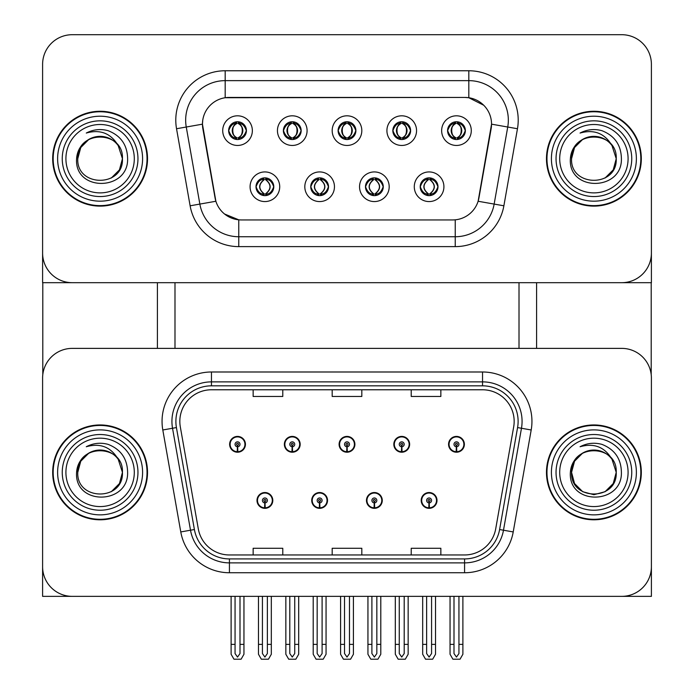 <?xml version="1.0" encoding="UTF-8"?>
<svg xmlns="http://www.w3.org/2000/svg" width="694" height="694" viewBox="0 0 694 694"><rect width="100%" height="100%" fill="white"/><g stroke="black" fill="none" stroke-linecap="round" stroke-linejoin="round"><path stroke-width="1.04" d="M256.997 500.435A7.903 7.903 0 0 0 264.9 508.338A7.903 7.903 0 0 0 272.803 500.435A7.903 7.903 0 0 0 264.9 492.532A7.903 7.903 0 0 0 256.997 500.435M311.727 500.435A7.903 7.903 0 0 0 319.63 508.338A7.903 7.903 0 0 0 327.533 500.435A7.903 7.903 0 0 0 319.63 492.532A7.903 7.903 0 0 0 311.727 500.435M366.467 500.435A7.903 7.903 0 0 0 374.37 508.338A7.903 7.903 0 0 0 382.273 500.435A7.903 7.903 0 0 0 374.37 492.532A7.903 7.903 0 0 0 366.467 500.435M393.828 444.316A7.903 7.903 0 0 0 401.731 452.219A7.903 7.903 0 0 0 409.634 444.316A7.903 7.903 0 0 0 401.731 436.413A7.903 7.903 0 0 0 393.828 444.316M339.097 444.316A7.903 7.903 0 0 0 347 452.219A7.903 7.903 0 0 0 354.903 444.316A7.903 7.903 0 0 0 347 436.413A7.903 7.903 0 0 0 339.097 444.316M284.367 444.316A7.903 7.903 0 0 0 292.269 452.219A7.903 7.903 0 0 0 300.172 444.316A7.903 7.903 0 0 0 292.269 436.413A7.903 7.903 0 0 0 284.367 444.316M229.627 444.316A7.903 7.903 0 0 0 237.53 452.219A7.903 7.903 0 0 0 245.433 444.316A7.903 7.903 0 0 0 237.53 436.413A7.903 7.903 0 0 0 229.627 444.316M421.197 500.435A7.903 7.903 0 0 0 429.1 508.338A7.903 7.903 0 0 0 437.003 500.435A7.903 7.903 0 0 0 429.1 492.532A7.903 7.903 0 0 0 421.197 500.435M448.567 444.316A7.903 7.903 0 0 0 456.47 452.219A7.903 7.903 0 0 0 464.373 444.316A7.903 7.903 0 0 0 456.47 436.413A7.903 7.903 0 0 0 448.567 444.316M651.397 596.363L651.397 378.022A29.642 29.642 0 0 0 621.755 348.379L72.245 348.379A29.642 29.642 0 0 0 42.603 378.022L42.603 596.363L651.397 596.363M519.008 282.684L519.008 348.379M174.992 282.684L174.992 348.379M338.108 130.637A8.892 8.892 0 0 0 347 139.529A8.892 8.892 0 0 0 355.892 130.637A8.892 8.892 0 0 0 347 121.745A8.892 8.892 0 0 0 338.108 130.637L338.195 130.637C339.947 125.796 342.255 123.402 345.118 123.454L344.51 122.092M332.183 130.637A14.817 14.817 0 0 0 347 145.454A14.817 14.817 0 0 0 361.817 130.637A14.817 14.817 0 0 0 347 115.811A14.817 14.817 0 0 0 332.183 130.637M365.478 186.747A8.892 8.892 0 0 0 374.37 195.639A8.892 8.892 0 0 0 383.262 186.747A8.892 8.892 0 0 0 374.37 177.855A8.892 8.892 0 0 0 365.478 186.747L365.556 186.747C367.239 191.535 369.555 193.93 372.487 193.938L373.537 193.938C367.655 189.141 367.655 184.352 373.537 179.564L372.487 179.564C369.607 179.503 367.291 181.897 365.556 186.747M359.544 186.747A14.817 14.817 0 0 0 374.37 201.572A14.817 14.817 0 0 0 389.187 186.747A14.817 14.817 0 0 0 374.37 171.93A14.817 14.817 0 0 0 359.544 186.747M392.839 130.637A8.892 8.892 0 0 0 401.731 139.529A8.892 8.892 0 0 0 410.622 130.637A8.892 8.892 0 0 0 401.731 121.745A8.892 8.892 0 0 0 392.839 130.637L392.925 130.637C394.678 125.796 396.985 123.402 399.848 123.454L399.25 122.092M386.914 130.637A14.817 14.817 0 0 0 401.731 145.454A14.817 14.817 0 0 0 416.556 130.637A14.817 14.817 0 0 0 401.731 115.811A14.817 14.817 0 0 0 386.914 130.637M447.578 130.637A8.892 8.892 0 0 0 456.47 139.529A8.892 8.892 0 0 0 465.362 130.637A8.892 8.892 0 0 0 456.47 121.745A8.892 8.892 0 0 0 447.578 130.637L447.656 130.637C449.417 125.796 451.725 123.402 454.587 123.454L453.98 122.092M441.644 130.637A14.817 14.817 0 0 0 456.47 145.454A14.817 14.817 0 0 0 471.287 130.637A14.817 14.817 0 0 0 456.47 115.811A14.817 14.817 0 0 0 441.644 130.637M283.378 130.637A8.892 8.892 0 0 0 292.269 139.529A8.892 8.892 0 0 0 301.161 130.637A8.892 8.892 0 0 0 292.269 121.745A8.892 8.892 0 0 0 283.378 130.637L283.456 130.637C285.208 125.796 287.524 123.402 290.387 123.454L289.78 122.092M277.444 130.637A14.817 14.817 0 0 0 292.269 145.454A14.817 14.817 0 0 0 307.086 130.637A14.817 14.817 0 0 0 292.269 115.811A14.817 14.817 0 0 0 277.444 130.637M228.638 130.637A8.892 8.892 0 0 0 237.53 139.529A8.892 8.892 0 0 0 246.422 130.637A8.892 8.892 0 0 0 237.53 121.745A8.892 8.892 0 0 0 228.638 130.637L228.725 130.637C230.477 125.796 232.785 123.402 235.648 123.454L235.049 122.092M222.713 130.637A14.817 14.817 0 0 0 237.53 145.454A14.817 14.817 0 0 0 252.356 130.637A14.817 14.817 0 0 0 237.53 115.811A14.817 14.817 0 0 0 222.713 130.637M256.008 186.747A8.892 8.892 0 0 0 264.9 195.639A8.892 8.892 0 0 0 273.792 186.747A8.892 8.892 0 0 0 264.9 177.855A8.892 8.892 0 0 0 256.008 186.747L256.086 186.747C257.778 191.535 260.085 193.93 263.017 193.938L264.076 193.938C258.194 189.141 258.194 184.352 264.076 179.564L263.017 179.564C260.137 179.503 257.83 181.897 256.086 186.747M250.083 186.747A14.817 14.817 0 0 0 264.9 201.572A14.817 14.817 0 0 0 279.717 186.747A14.817 14.817 0 0 0 264.9 171.93A14.817 14.817 0 0 0 250.083 186.747M310.738 186.747A8.892 8.892 0 0 0 319.63 195.639A8.892 8.892 0 0 0 328.522 186.747A8.892 8.892 0 0 0 319.63 177.855A8.892 8.892 0 0 0 310.738 186.747L310.825 186.747C312.508 191.535 314.816 193.93 317.757 193.938L318.806 193.938C312.925 189.141 312.925 184.352 318.806 179.564L317.757 179.564C314.868 179.503 312.56 181.897 310.825 186.747M304.813 186.747A14.817 14.817 0 0 0 319.63 201.572A14.817 14.817 0 0 0 334.456 186.747A14.817 14.817 0 0 0 319.63 171.93A14.817 14.817 0 0 0 304.813 186.747M420.208 186.747A8.892 8.892 0 0 0 429.1 195.639A8.892 8.892 0 0 0 437.992 186.747A8.892 8.892 0 0 0 429.1 177.855A8.892 8.892 0 0 0 420.208 186.747L420.295 186.747C421.978 191.535 424.286 193.93 427.218 193.938L428.276 193.938C422.394 189.141 422.394 184.352 428.276 179.564L427.218 179.564C424.338 179.503 422.03 181.897 420.295 186.747M414.283 186.747A14.817 14.817 0 0 0 429.1 201.572A14.817 14.817 0 0 0 443.917 186.747A14.817 14.817 0 0 0 429.1 171.93A14.817 14.817 0 0 0 414.283 186.747M202.457 124.113A26.676 26.676 0 0 0 202.865 128.746L215.062 197.903A26.676 26.676 0 0 0 241.33 219.946L452.67 219.946A26.676 26.676 0 0 0 478.938 197.903L491.135 128.746A26.676 26.676 0 0 0 464.867 97.438L229.133 97.438A26.676 26.676 0 0 0 202.457 124.113L202.752 120.157M42.603 64.342L42.603 282.684L651.397 282.684L651.397 64.342A29.642 29.642 0 0 0 621.755 34.7L72.245 34.7A29.642 29.642 0 0 0 42.603 64.342L42.603 253.041A29.642 29.642 0 0 0 72.245 282.684L621.755 282.684A29.642 29.642 0 0 0 651.397 253.041L651.397 64.342M52.683 472.371A47.426 47.426 0 0 0 100.101 519.797A47.426 47.426 0 0 0 147.527 472.371A47.426 47.426 0 0 0 100.101 424.954A47.426 47.426 0 0 0 52.683 472.371M546.473 472.371A47.426 47.426 0 0 0 593.899 519.797A47.426 47.426 0 0 0 641.317 472.371A47.426 47.426 0 0 0 593.899 424.954A47.426 47.426 0 0 0 546.473 472.371M179.833 421.397A31.612 31.612 0 0 1 211.453 389.776L482.547 389.776A31.612 31.612 0 0 1 513.681 426.888L495.707 528.845A31.612 31.612 0 0 1 464.572 554.966L229.428 554.966A31.612 31.612 0 0 1 198.293 528.845L180.319 426.888A31.612 31.612 0 0 1 179.833 421.397M175.886 421.397A35.568 35.568 0 0 0 176.423 427.573L194.398 529.531A35.568 35.568 0 0 0 229.428 558.922L464.572 558.922A35.568 35.568 0 0 0 499.602 529.531L517.577 427.573A35.568 35.568 0 0 0 482.547 385.829L211.453 385.829A35.568 35.568 0 0 0 175.886 421.397M162.804 429.976A49.395 49.395 0 0 1 211.453 371.993L482.547 371.993A49.395 49.395 0 0 1 531.196 429.976L513.222 531.934A49.395 49.395 0 0 1 464.572 572.75L229.428 572.75A49.395 49.395 0 0 1 180.778 531.934L162.804 429.976L172.528 428.259A39.523 39.523 0 0 1 211.453 381.874L482.547 381.874A39.523 39.523 0 0 1 521.472 428.259L503.488 530.216A39.523 39.523 0 0 1 464.572 562.877L229.428 562.877A39.523 39.523 0 0 1 190.512 530.216L172.528 428.259A39.523 39.523 0 0 1 171.93 421.397M621.755 348.379L72.245 348.379M42.603 378.022L42.603 566.729A29.642 29.642 0 0 0 72.245 596.363L621.755 596.363A29.642 29.642 0 0 0 651.397 566.729L651.397 378.022M332.183 389.776L332.183 396.474L361.817 396.474L361.817 389.776M253.145 389.776L253.145 396.474L282.779 396.474L282.779 389.776M411.221 389.776L411.221 396.474L440.855 396.474L440.855 389.776M361.817 554.966L361.817 548.277L332.183 548.277L332.183 554.966M282.779 554.966L282.779 548.277L253.145 548.277L253.145 554.966M440.855 554.966L440.855 548.277L411.221 548.277L411.221 554.966M52.683 158.692A47.426 47.426 0 0 0 100.101 206.118A47.426 47.426 0 0 0 147.527 158.692A47.426 47.426 0 0 0 100.101 111.266A47.426 47.426 0 0 0 52.683 158.692M546.473 158.692A47.426 47.426 0 0 0 593.899 206.118A47.426 47.426 0 0 0 641.317 158.692A47.426 47.426 0 0 0 593.899 111.266A47.426 47.426 0 0 0 546.473 158.692M468.814 70.762A49.395 49.395 0 0 1 517.464 128.737L503.879 205.797A49.395 49.395 0 0 1 455.229 246.622L238.771 246.622A49.395 49.395 0 0 1 190.121 205.797L176.536 128.737A49.395 49.395 0 0 1 225.186 70.762L468.814 70.762L468.814 80.643L225.186 80.643L468.814 80.643A39.523 39.523 0 0 1 507.739 127.019L494.145 204.088A39.523 39.523 0 0 1 455.229 236.741L238.771 236.741A39.523 39.523 0 0 1 199.855 204.088L186.261 127.019A39.523 39.523 0 0 1 225.186 80.643L225.186 97.733L464.867 97.438L468.814 97.733L483.727 105.245M452.67 219.946L241.33 219.946M238.771 246.622L238.771 219.825L224.535 213.995M517.464 128.737L491.543 124.165L478.123 201.26L503.879 205.797M190.121 205.797L215.877 201.26L202.457 124.165L186.261 127.019A39.523 39.523 0 0 1 185.662 120.157M478.938 197.903L478.782 198.744M215.218 198.744L215.062 197.903M621.755 34.7L72.245 34.7M431.573 596.363L431.573 653.557L429.1 657.079L426.628 653.557L426.628 644.379L422.681 644.379L422.681 654.26L425.535 659.205L432.674 659.205L435.52 654.26L435.52 596.363M428.996 502.898L428.779 507.834A7.408 7.408 0 0 1 421.692 500.435A7.408 7.408 0 0 1 429.1 493.026A7.408 7.408 0 0 1 436.509 500.435A7.408 7.408 0 0 1 429.421 507.834L429.213 502.898A2.472 2.472 0 0 0 431.573 500.435A2.472 2.472 0 0 0 429.1 497.962A2.472 2.472 0 0 0 426.628 500.435A2.472 2.472 0 0 0 428.996 502.898L429.057 501.424A0.989 0.989 0 0 1 428.111 500.435A0.989 0.989 0 0 1 429.1 499.446A0.989 0.989 0 0 1 430.089 500.435A0.989 0.989 0 0 1 429.144 501.424L429.213 502.898M436.752 502.413L436.24 502.413M436.24 498.457L436.752 498.457M421.961 502.413L421.449 502.413M421.449 498.457L421.961 498.457M422.681 596.363L422.681 644.379M426.628 596.363L426.628 644.379M431.573 644.379L435.52 644.379M458.942 596.363L458.942 653.557L456.47 657.079L453.997 653.557L453.997 644.379L450.05 644.379L450.05 654.26L452.896 659.205L460.035 659.205L462.889 654.26L462.889 596.363M456.357 446.78L456.149 451.716A7.408 7.408 0 0 1 449.061 444.316A7.408 7.408 0 0 1 456.47 436.908A7.408 7.408 0 0 1 463.878 444.316A7.408 7.408 0 0 1 456.791 451.716L456.574 446.78A2.472 2.472 0 0 0 458.942 444.316A2.472 2.472 0 0 0 456.47 441.844A2.472 2.472 0 0 0 453.997 444.316A2.472 2.472 0 0 0 456.357 446.78L456.426 445.305A0.989 0.989 0 0 1 455.481 444.316A0.989 0.989 0 0 1 456.47 443.327A0.989 0.989 0 0 1 457.459 444.316A0.989 0.989 0 0 1 456.513 445.305L456.574 446.78M464.121 446.294L463.609 446.294M463.609 442.338L464.121 442.338M449.33 446.294L448.818 446.294M448.818 442.338L449.33 442.338M450.05 596.363L450.05 644.379M453.997 596.363L453.997 644.379M458.942 644.379L462.889 644.379M376.833 596.363L376.833 653.557L374.37 657.079L371.897 653.557L371.897 644.379L367.941 644.379L367.941 654.26L370.796 659.205L377.935 659.205L380.789 654.26L380.789 596.363M374.257 502.898L374.04 507.834A7.408 7.408 0 0 1 366.961 500.435A7.408 7.408 0 0 1 374.37 493.026A7.408 7.408 0 0 1 381.778 500.435A7.408 7.408 0 0 1 374.691 507.834L374.474 502.898A2.472 2.472 0 0 0 376.833 500.435A2.472 2.472 0 0 0 374.37 497.962A2.472 2.472 0 0 0 371.897 500.435A2.472 2.472 0 0 0 374.257 502.898L374.326 501.424A0.989 0.989 0 0 1 373.381 500.435A0.989 0.989 0 0 1 374.37 499.446A0.989 0.989 0 0 1 375.359 500.435A0.989 0.989 0 0 1 374.413 501.424L374.474 502.898M382.021 502.413L381.509 502.413M381.509 498.457L382.021 498.457M367.221 502.413L366.718 502.413M366.718 498.457L367.221 498.457M367.941 596.363L367.941 644.379M371.897 596.363L371.897 644.379M376.833 644.379L380.789 644.379M322.103 596.363L322.103 653.557L319.63 657.079L317.167 653.557L317.167 644.379L313.211 644.379L313.211 654.26L316.065 659.205L323.204 659.205L326.059 654.26L326.059 596.363M319.526 502.898L319.309 507.834A7.408 7.408 0 0 1 312.222 500.435A7.408 7.408 0 0 1 319.63 493.026A7.408 7.408 0 0 1 327.039 500.435A7.408 7.408 0 0 1 319.96 507.834L319.743 502.898A2.472 2.472 0 0 0 322.103 500.435A2.472 2.472 0 0 0 319.63 497.962A2.472 2.472 0 0 0 317.167 500.435A2.472 2.472 0 0 0 319.526 502.898L319.587 501.424A0.989 0.989 0 0 1 318.641 500.435A0.989 0.989 0 0 1 319.63 499.446A0.989 0.989 0 0 1 320.619 500.435A0.989 0.989 0 0 1 319.674 501.424L319.743 502.898M327.282 502.413L326.779 502.413M326.779 498.457L327.282 498.457M312.491 502.413L311.979 502.413M311.979 498.457L312.491 498.457M313.211 596.363L313.211 644.379M317.167 596.363L317.167 644.379M322.103 644.379L326.059 644.379M267.372 596.363L267.372 653.557L264.9 657.079L262.427 653.557L262.427 644.379L258.48 644.379L258.48 654.26L261.326 659.205L268.465 659.205L271.319 654.26L271.319 596.363M264.787 502.898L264.579 507.834A7.408 7.408 0 0 1 257.491 500.435A7.408 7.408 0 0 1 264.9 493.026A7.408 7.408 0 0 1 272.308 500.435A7.408 7.408 0 0 1 265.221 507.834L265.004 502.898A2.472 2.472 0 0 0 267.372 500.435A2.472 2.472 0 0 0 264.9 497.962A2.472 2.472 0 0 0 262.427 500.435A2.472 2.472 0 0 0 264.787 502.898L264.856 501.424A0.989 0.989 0 0 1 263.911 500.435A0.989 0.989 0 0 1 264.9 499.446A0.989 0.989 0 0 1 265.889 500.435A0.989 0.989 0 0 1 264.943 501.424L265.004 502.898M272.551 502.413L272.039 502.413M272.039 498.457L272.551 498.457M257.76 502.413L257.248 502.413M257.248 498.457L257.76 498.457M258.48 596.363L258.48 644.379M262.427 596.363L262.427 644.379M267.372 644.379L271.319 644.379M404.203 596.363L404.203 653.557L401.731 657.079L399.267 653.557L399.267 644.379L395.311 644.379L395.311 654.26L398.165 659.205L405.305 659.205L408.159 654.26L408.159 596.363M401.626 446.78L401.41 451.716A7.408 7.408 0 0 1 394.322 444.316A7.408 7.408 0 0 1 401.731 436.908A7.408 7.408 0 0 1 409.148 444.316A7.408 7.408 0 0 1 402.06 451.716L401.843 446.78A2.472 2.472 0 0 0 404.203 444.316A2.472 2.472 0 0 0 401.731 441.844A2.472 2.472 0 0 0 399.267 444.316A2.472 2.472 0 0 0 401.626 446.78L401.687 445.305A0.989 0.989 0 0 1 400.75 444.316A0.989 0.989 0 0 1 401.731 443.327A0.989 0.989 0 0 1 402.72 444.316A0.989 0.989 0 0 1 401.774 445.305L401.843 446.78M409.391 446.294L408.879 446.294M408.879 442.338L409.391 442.338M394.591 446.294L394.079 446.294M394.079 442.338L394.591 442.338M395.311 596.363L395.311 644.379M399.267 596.363L399.267 644.379M404.203 644.379L408.159 644.379M349.472 596.363L349.472 653.557L347 657.079L344.528 653.557L344.528 644.379L340.581 644.379L340.581 654.26L343.426 659.205L350.574 659.205L353.42 654.26L353.42 596.363M346.896 446.78L346.679 451.716A7.408 7.408 0 0 1 339.592 444.316A7.408 7.408 0 0 1 347 436.908A7.408 7.408 0 0 1 354.408 444.316A7.408 7.408 0 0 1 347.321 451.716L347.104 446.78A2.472 2.472 0 0 0 349.472 444.316A2.472 2.472 0 0 0 347 441.844A2.472 2.472 0 0 0 344.528 444.316A2.472 2.472 0 0 0 346.896 446.78L346.957 445.305A0.989 0.989 0 0 1 346.011 444.316A0.989 0.989 0 0 1 347 443.327A0.989 0.989 0 0 1 347.989 444.316A0.989 0.989 0 0 1 347.043 445.305L347.104 446.78M354.651 446.294L354.14 446.294M354.14 442.338L354.651 442.338M339.86 446.294L339.349 446.294M339.349 442.338L339.86 442.338M340.581 596.363L340.581 644.379M344.528 596.363L344.528 644.379M349.472 644.379L353.42 644.379M294.733 596.363L294.733 653.557L292.269 657.079L289.797 653.557L289.797 644.379L285.841 644.379L285.841 654.26L288.695 659.205L295.835 659.205L298.689 654.26L298.689 596.363M292.157 446.78L291.94 451.716A7.408 7.408 0 0 1 284.852 444.316A7.408 7.408 0 0 1 292.269 436.908A7.408 7.408 0 0 1 299.678 444.316A7.408 7.408 0 0 1 292.59 451.716L292.374 446.78A2.472 2.472 0 0 0 294.733 444.316A2.472 2.472 0 0 0 292.269 441.844A2.472 2.472 0 0 0 289.797 444.316A2.472 2.472 0 0 0 292.157 446.78L292.226 445.305A0.989 0.989 0 0 1 291.28 444.316A0.989 0.989 0 0 1 292.269 443.327A0.989 0.989 0 0 1 293.25 444.316A0.989 0.989 0 0 1 292.313 445.305L292.374 446.78M299.921 446.294L299.409 446.294M299.409 442.338L299.921 442.338M285.121 446.294L284.609 446.294M284.609 442.338L285.121 442.338M285.841 596.363L285.841 644.379M289.797 596.363L289.797 644.379M294.733 644.379L298.689 644.379M240.003 596.363L240.003 653.557L237.53 657.079L235.058 653.557L235.058 644.379L231.111 644.379L231.111 654.26L233.965 659.205L241.104 659.205L243.95 654.26L243.95 596.363M237.426 446.78L237.209 451.716A7.408 7.408 0 0 1 230.122 444.316A7.408 7.408 0 0 1 237.53 436.908A7.408 7.408 0 0 1 244.939 444.316A7.408 7.408 0 0 1 237.851 451.716L237.643 446.78A2.472 2.472 0 0 0 240.003 444.316A2.472 2.472 0 0 0 237.53 441.844A2.472 2.472 0 0 0 235.058 444.316A2.472 2.472 0 0 0 237.426 446.78L237.487 445.305A0.989 0.989 0 0 1 236.541 444.316A0.989 0.989 0 0 1 237.53 443.327A0.989 0.989 0 0 1 238.519 444.316A0.989 0.989 0 0 1 237.574 445.305L237.643 446.78M245.182 446.294L244.67 446.294M244.67 442.338L245.182 442.338M230.391 446.294L229.879 446.294M229.879 442.338L230.391 442.338M231.111 596.363L231.111 644.379M235.058 596.363L235.058 644.379M240.003 644.379L243.95 644.379M430.627 195.508L429.924 193.938L430.983 193.938C433.863 193.999 436.17 191.596 437.914 186.738C436.214 181.958 433.906 179.564 430.983 179.564L431.581 178.211M430.627 177.994L429.924 179.564L430.983 179.564M429.924 193.938L430.375 195.552L429.629 193.938C435.667 189.141 435.667 184.352 429.638 179.564L430.375 177.95L429.638 179.564C435.884 184.352 435.884 189.141 429.629 193.938L429.924 193.938C435.806 189.141 435.806 184.352 429.924 179.564M427.573 177.994L428.562 179.564C422.533 184.352 422.533 189.141 428.562 193.938L427.825 195.552M428.276 179.564L427.825 177.95M465.362 130.637L465.275 130.637C463.566 125.848 461.258 123.454 458.352 123.454L457.294 123.454C460.122 124.963 461.614 127.358 461.779 130.637C461.614 133.907 460.122 136.302 457.294 137.811L458.352 137.811L458.951 139.173M454.934 121.875L455.637 123.454L454.587 123.454M457.008 123.454L457.008 123.454C462.516 123.636 462.69 136.892 456.999 137.811L457.736 139.433L457.008 137.811C459.905 136.302 461.432 133.907 461.605 130.637C461.432 127.358 459.905 124.963 457.008 123.454L457.745 121.832L456.999 123.454M465.275 130.637C463.497 135.512 461.189 137.906 458.352 137.811M455.637 123.454L455.637 123.454C452.818 124.963 451.326 127.358 451.152 130.637C451.326 133.907 452.818 136.302 455.637 137.811L454.587 137.811C451.811 137.993 449.504 135.599 447.656 130.637M455.637 137.811L455.932 137.811C453.035 136.302 451.499 133.907 451.334 130.637C451.499 127.358 453.035 124.963 455.932 123.454L455.195 121.832L455.941 123.454C450.415 123.636 450.241 136.892 455.941 137.811L454.934 139.39M42.802 282.684L42.802 374.604M157.408 282.684L157.408 348.379M536.592 282.684L536.592 348.379M651.198 282.684L651.198 374.604M375.896 195.508L375.194 193.938L376.243 193.938C379.132 193.999 381.44 191.596 383.175 186.738C381.483 181.958 379.176 179.564 376.243 179.564L376.851 178.211M375.896 177.994L375.194 179.564L376.243 179.564M375.194 193.938L375.645 195.552L374.89 193.938C380.937 189.141 380.937 184.352 374.899 179.564L375.645 177.95L374.899 179.564C381.145 184.352 381.145 189.141 374.89 193.938L375.194 193.938C381.075 189.141 381.075 184.352 375.194 179.564M373.832 193.938L373.094 195.552L373.84 193.938C367.586 189.141 367.586 184.352 373.84 179.564C367.794 184.352 367.794 189.141 373.832 193.938M373.537 179.564L372.834 177.994M321.166 195.508L320.463 193.938L321.513 193.938C324.393 193.999 326.709 191.596 328.444 186.738C326.744 181.958 324.436 179.564 321.513 179.564L322.12 178.211M321.166 177.994L320.463 179.564L321.513 179.564M320.463 193.938L320.906 195.552L320.16 193.938C326.206 189.141 326.206 184.352 320.168 179.564L320.906 177.95L320.168 179.564C326.414 184.352 326.414 189.141 320.16 193.938L320.463 193.938C326.345 189.141 326.345 184.352 320.463 179.564M319.101 193.938L318.355 195.552L319.11 193.938C312.855 189.141 312.855 184.352 319.11 179.564C313.063 184.352 313.063 189.141 319.101 193.938M318.806 179.564L318.104 177.994M266.427 195.508L265.724 193.938L266.782 193.938C269.662 193.999 271.97 191.596 273.705 186.738C272.013 181.958 269.706 179.564 266.782 179.564L267.381 178.211M266.427 177.994L265.724 179.564L266.782 179.564M265.724 179.564L265.724 179.564C271.606 184.352 271.606 189.141 265.724 193.938L266.175 195.552M265.724 193.938L265.438 193.938C271.467 189.141 271.467 184.352 265.438 179.564L266.175 177.95M264.362 193.938L263.625 195.552L264.371 193.938C258.116 189.141 258.116 184.352 264.371 179.564C258.333 184.352 258.333 189.141 264.362 193.938M264.076 179.564L263.373 177.994M410.622 130.637L410.544 130.637C408.827 125.848 406.519 123.454 403.613 123.454L402.563 123.454C405.383 124.963 406.884 127.358 407.048 130.637C406.884 133.907 405.383 136.302 402.563 137.811L403.613 137.811L404.22 139.173M400.204 121.875L400.906 123.454L399.848 123.454M402.268 123.454L402.268 123.454C407.786 123.636 407.959 136.892 402.26 137.811L403.006 139.433L402.268 137.811C405.166 136.302 406.701 133.907 406.875 130.637C406.701 127.358 405.166 124.963 402.268 123.454L403.014 121.832L402.26 123.454M410.544 130.637C408.766 135.512 406.45 137.906 403.613 137.811M400.906 123.454L400.906 123.454C398.078 124.963 396.586 127.358 396.421 130.637C396.586 133.907 398.078 136.302 400.906 137.811L399.848 137.811C397.072 137.993 394.765 135.599 392.925 130.637M400.204 139.39L401.193 137.811C398.304 136.302 396.768 133.907 396.595 130.637C396.768 127.358 398.304 124.963 401.193 123.454L400.455 121.832M400.906 137.811L400.455 139.433M355.892 130.637L355.814 130.637C354.096 125.848 351.789 123.454 348.882 123.454L347.833 123.454C350.652 124.963 352.144 127.358 352.309 130.637C352.144 133.907 350.652 136.302 347.833 137.811L348.882 137.811L349.49 139.173M345.465 121.875L346.167 123.454L345.118 123.454M347.538 123.454L347.538 123.454C353.046 123.636 353.229 136.892 347.529 137.811L348.267 139.433L347.538 137.811C350.435 136.302 351.971 133.907 352.136 130.637C351.971 127.358 350.435 124.963 347.538 123.454L348.275 121.832L347.529 123.454M355.814 130.637C354.027 135.512 351.719 137.906 348.882 137.811M346.167 123.454L346.167 123.454C343.348 124.963 341.856 127.358 341.691 130.637C341.856 133.907 343.348 136.302 346.167 137.811L345.118 137.811C342.342 137.993 340.034 135.599 338.195 130.637M346.167 137.811L346.462 137.811C343.565 136.302 342.029 133.907 341.864 130.637C342.029 127.358 343.565 124.963 346.462 123.454C340.954 123.636 340.771 136.892 346.471 137.811L345.465 139.39M301.161 130.637L301.075 130.637C299.366 125.848 297.049 123.454 294.152 123.454L293.094 123.454C295.922 124.963 297.414 127.358 297.579 130.637C297.414 133.907 295.922 136.302 293.094 137.811L294.152 137.811L294.75 139.173M290.734 121.875L291.437 123.454L290.387 123.454M293.545 139.433L292.807 137.811C295.696 136.302 297.232 133.907 297.405 130.637C297.232 127.358 295.696 124.963 292.807 123.454L293.545 121.832M301.075 130.637C299.296 135.512 296.989 137.906 294.152 137.811M291.437 123.454L291.437 123.454C288.617 124.963 287.116 127.358 286.952 130.637C287.116 133.907 288.617 136.302 291.437 137.811L290.387 137.811C287.611 137.993 285.295 135.599 283.456 130.637M291.437 137.811L291.732 137.811C288.834 136.302 287.299 133.907 287.125 130.637C287.299 127.358 288.834 124.963 291.732 123.454C286.214 123.636 286.041 136.892 291.74 137.811L290.734 139.39M246.422 130.637L246.344 130.637C244.626 125.848 242.319 123.454 239.413 123.454L238.363 123.454C241.182 124.963 242.674 127.358 242.848 130.637C242.674 133.907 241.182 136.302 238.363 137.811L239.413 137.811L240.02 139.173M236.003 121.875L236.706 123.454L235.648 123.454M238.068 123.454L238.805 121.832L238.059 123.454C243.585 123.636 243.759 136.892 238.059 137.811L238.805 139.433L238.068 137.811C240.965 136.302 242.501 133.907 242.666 130.637C242.501 127.358 240.965 124.963 238.068 123.454M246.344 130.637C244.557 135.512 242.249 137.906 239.413 137.811M236.706 123.454L236.706 123.454C233.878 124.963 232.386 127.358 232.221 130.637C232.386 133.907 233.878 136.302 236.706 137.811L235.648 137.811C232.872 137.993 230.564 135.599 228.725 130.637M236.706 137.811L236.992 137.811C234.095 136.302 232.568 133.907 232.395 130.637C232.568 127.358 234.095 124.963 236.992 123.454C231.484 123.636 231.31 136.892 237.001 137.811L236.003 139.39M134.298 472.371A34.188 34.188 0 0 1 100.101 506.568A34.188 34.188 0 0 1 65.913 472.371A34.188 34.188 0 0 1 100.101 438.183A34.188 34.188 0 0 1 134.298 472.371M53.178 472.371A46.932 46.932 0 0 1 100.101 425.448A46.932 46.932 0 0 1 147.033 472.371A46.932 46.932 0 0 1 100.101 519.303A46.932 46.932 0 0 1 53.178 472.371M118.206 459.289L122.439 472.371C123.81 501.189 76.401 501.189 77.771 472.371C76.401 443.561 123.81 443.561 122.439 472.371C123.81 501.189 76.401 501.189 77.771 472.371C76.401 443.561 123.81 443.561 122.439 472.371L118.206 459.289C110.91 446.979 100.266 442.798 86.273 446.745C93.256 443.102 100.535 442.312 108.117 444.368C120.869 449.382 127.366 458.717 127.609 472.371C128.546 504.92 74.223 505.735 76.583 472.371C77.121 464.798 80.53 458.812 86.793 454.44A22.338 22.338 0 0 1 118.206 459.289L119.446 461.206M122.439 472.371L119.446 483.545L111.274 491.716L119.446 483.545L122.439 472.371L119.446 483.545L111.274 491.716M77.771 472.371L80.764 461.206L88.936 453.035L80.764 461.206L77.771 472.371C77.806 466.515 79.905 461.337 84.069 456.826M134.298 158.692A34.188 34.188 0 0 1 100.101 192.88A34.188 34.188 0 0 1 65.913 158.692A34.188 34.188 0 0 1 100.101 124.504A34.188 34.188 0 0 1 134.298 158.692M53.178 158.692A46.932 46.932 0 0 1 100.101 111.76A46.932 46.932 0 0 1 147.033 158.692A46.932 46.932 0 0 1 100.101 205.624A46.932 46.932 0 0 1 53.178 158.692M118.206 145.601L122.439 158.692C123.81 187.501 76.401 187.501 77.771 158.692C76.401 129.882 123.81 129.882 122.439 158.692C123.81 187.501 76.401 187.501 77.771 158.692C76.401 129.882 123.81 129.882 122.439 158.692L118.206 145.601C110.91 133.291 100.266 129.119 86.273 133.057C93.256 129.422 100.535 128.633 108.117 130.689C120.869 135.703 127.366 145.037 127.609 158.692C128.546 191.24 74.223 192.056 76.583 158.692C77.121 151.11 80.53 145.133 86.793 140.752A22.338 22.338 0 0 1 118.206 145.601L119.446 147.527M122.439 158.692L119.446 169.857L111.274 178.037L119.446 169.857L122.439 158.692L119.446 169.857L111.274 178.037M77.771 158.692L80.764 147.527L88.936 139.347L80.764 147.527L77.771 158.692C77.806 152.836 79.905 147.648 84.069 143.138M628.087 472.371A34.188 34.188 0 0 1 593.899 506.568A34.188 34.188 0 0 1 559.702 472.371A34.188 34.188 0 0 1 593.899 438.183A34.188 34.188 0 0 1 628.087 472.371M546.967 472.371A46.932 46.932 0 0 1 593.899 425.448A46.932 46.932 0 0 1 640.822 472.371A46.932 46.932 0 0 1 593.899 519.303A46.932 46.932 0 0 1 546.967 472.371M610.954 486.789L605.064 491.716L593.899 494.709L582.726 491.716L574.554 483.545L571.561 472.371C570.199 443.561 617.599 443.561 616.229 472.371C617.599 501.189 570.19 501.189 571.561 472.371C570.19 443.561 617.599 443.561 616.229 472.371L611.995 459.289C604.708 446.979 594.064 442.798 580.063 446.745C587.046 443.102 594.324 442.312 601.906 444.368C614.658 449.382 621.156 458.717 621.399 472.371C622.336 504.92 568.013 505.735 570.373 472.371C570.91 464.798 574.32 458.812 580.592 454.44A22.338 22.338 0 0 1 611.995 459.289L613.236 461.206M611.995 459.289L616.229 472.371L613.236 483.545L605.064 491.716L613.236 483.545L616.229 472.371C617.599 501.189 570.19 501.189 571.561 472.371L574.554 461.206L582.726 453.035L574.554 461.206L571.561 472.371C571.596 466.515 573.695 461.337 577.868 456.826M628.087 158.692A34.188 34.188 0 0 1 593.899 192.88A34.188 34.188 0 0 1 559.702 158.692A34.188 34.188 0 0 1 593.899 124.504A34.188 34.188 0 0 1 628.087 158.692M546.967 158.692A46.932 46.932 0 0 1 593.899 111.76A46.932 46.932 0 0 1 640.822 158.692A46.932 46.932 0 0 1 593.899 205.624A46.932 46.932 0 0 1 546.967 158.692M611.995 145.601L616.229 158.692C617.599 187.501 570.19 187.501 571.561 158.692C570.199 129.882 617.599 129.882 616.229 158.692C617.599 187.501 570.19 187.501 571.561 158.692C570.19 129.882 617.599 129.882 616.229 158.692L611.995 145.601C604.708 133.291 594.064 129.119 580.063 133.057C587.046 129.422 594.324 128.633 601.906 130.689C614.658 135.703 621.156 145.037 621.399 158.692C622.336 191.24 568.013 192.056 570.373 158.692C570.91 151.11 574.32 145.133 580.592 140.752A22.338 22.338 0 0 1 611.995 145.601L613.236 147.527M616.229 158.692L613.236 169.857L605.064 178.037L613.236 169.857L616.229 158.692L613.236 169.857L605.064 178.037M571.561 158.692L574.554 147.527L582.726 139.347L574.554 147.527L571.561 158.692C571.596 152.836 573.695 147.648 577.868 143.138M482.547 371.993L482.547 385.829M172.528 428.259L176.423 427.573M229.428 572.75L229.428 558.922M464.572 558.922L464.572 572.75M499.602 529.531L513.222 531.934M180.778 531.934L194.398 529.531M517.577 427.573L531.196 429.976M211.453 371.993L211.453 385.829M468.814 97.733L468.814 80.643M455.229 219.825L455.229 246.622M176.536 128.737L186.261 127.019M225.186 70.762L225.186 80.643M428.779 507.834A7.408 7.408 0 0 1 421.692 500.435M456.149 451.716A7.408 7.408 0 0 1 449.061 444.316M374.04 507.834A7.408 7.408 0 0 1 366.961 500.435M319.309 507.834A7.408 7.408 0 0 1 312.222 500.435M264.579 507.834A7.408 7.408 0 0 1 257.491 500.435M401.41 451.716A7.408 7.408 0 0 1 394.322 444.316M346.679 451.716A7.408 7.408 0 0 1 339.592 444.316M291.94 451.716A7.408 7.408 0 0 1 284.852 444.316M237.209 451.716A7.408 7.408 0 0 1 230.122 444.316M430.983 193.938L431.581 195.292M427.218 179.564L426.619 178.211M427.218 193.938L426.619 195.292M427.573 195.508L428.276 193.938M458.352 123.454L458.951 122.092M457.997 121.875L457.294 123.454M457.997 139.39L457.294 137.811M454.587 137.811L453.98 139.173M376.243 193.938L376.851 195.292M372.487 179.564L371.88 178.211M372.487 193.938L371.88 195.292M372.834 195.508L373.537 193.938M321.513 193.938L322.12 195.292M317.757 179.564L317.149 178.211M317.757 193.938L317.149 195.292M318.104 195.508L318.806 193.938M266.782 193.938L267.381 195.292M263.017 179.564L262.419 178.211M263.017 193.938L262.419 195.292M263.373 195.508L264.076 193.938M403.613 123.454L404.22 122.092M403.266 121.875L402.563 123.454M403.266 139.39L402.563 137.811M399.848 137.811L399.25 139.173M348.882 123.454L349.49 122.092M348.535 121.875L347.833 123.454M345.725 121.832L346.462 123.454L345.733 121.832M348.535 139.39L347.833 137.811M345.118 137.811L344.51 139.173M345.725 139.433L346.462 137.811L345.733 139.433M294.152 123.454L294.75 122.092M293.796 121.875L293.094 123.454M290.986 121.832L291.732 123.454L290.994 121.832M293.796 139.39L293.094 137.811M290.387 137.811L289.78 139.173M290.986 139.433L291.732 137.811L290.994 139.433M239.413 123.454L240.02 122.092M239.066 121.875L238.363 123.454M236.255 121.832L236.992 123.454L236.264 121.832M239.066 139.39L238.363 137.811M235.648 137.811L235.049 139.173M236.255 139.433L236.992 137.811L236.264 139.433M137.959 472.371A37.858 37.858 0 0 1 100.101 510.229A37.858 37.858 0 0 1 62.252 472.371A37.858 37.858 0 0 1 100.101 434.522A37.858 37.858 0 0 1 137.959 472.371M57.619 472.371A42.481 42.481 0 0 1 100.101 429.89A42.481 42.481 0 0 1 142.591 472.371A42.481 42.481 0 0 1 100.101 514.861A42.481 42.481 0 0 1 57.619 472.371M137.959 158.692A37.858 37.858 0 0 1 100.101 196.549A37.858 37.858 0 0 1 62.252 158.692A37.858 37.858 0 0 1 100.101 120.834A37.858 37.858 0 0 1 137.959 158.692M57.619 158.692A42.481 42.481 0 0 1 100.101 116.21A42.481 42.481 0 0 1 142.591 158.692A42.481 42.481 0 0 1 100.101 201.173A42.481 42.481 0 0 1 57.619 158.692M631.748 472.371A37.858 37.858 0 0 1 593.899 510.229A37.858 37.858 0 0 1 556.041 472.371A37.858 37.858 0 0 1 593.899 434.522A37.858 37.858 0 0 1 631.748 472.371M551.409 472.371A42.481 42.481 0 0 1 593.899 429.89A42.481 42.481 0 0 1 636.381 472.371A42.481 42.481 0 0 1 593.899 514.861A42.481 42.481 0 0 1 551.409 472.371M631.748 158.692A37.858 37.858 0 0 1 593.899 196.549A37.858 37.858 0 0 1 556.041 158.692A37.858 37.858 0 0 1 593.899 120.834A37.858 37.858 0 0 1 631.748 158.692M551.409 158.692A42.481 42.481 0 0 1 593.899 116.21A42.481 42.481 0 0 1 636.381 158.692A42.481 42.481 0 0 1 593.899 201.173A42.481 42.481 0 0 1 551.409 158.692M427.834 195.552L428.571 193.938C422.325 189.141 422.325 184.352 428.571 179.564L427.834 177.95M266.166 195.552L265.429 193.938C271.675 189.141 271.675 184.352 265.429 179.564L266.166 177.95M400.464 121.832L401.201 123.454C395.684 123.636 395.511 136.892 401.201 137.811L400.464 139.433M293.536 121.832L292.799 123.454C298.316 123.636 298.489 136.892 292.799 137.811L293.536 139.433"/></g></svg>
